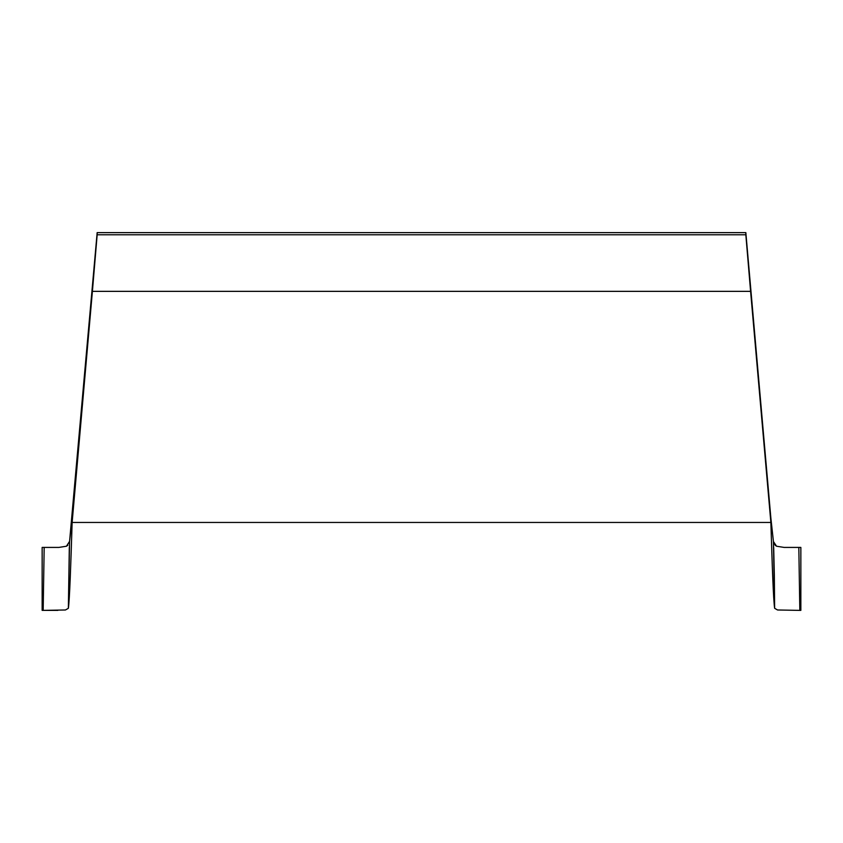 <?xml version="1.0" encoding="UTF-8"?>
<svg xmlns="http://www.w3.org/2000/svg" width="843" height="843" viewBox="0 0 843 843"><rect width="100%" height="100%" fill="white"/><g stroke="black" fill="none" stroke-linecap="round" stroke-linejoin="round"><path stroke-width="1.26" d="M800.85 547.423L784.138 547.423L800.85 547.423L800.85 610.385L799.828 610.385L800.85 610.385L800.85 547.423M773.684 547.423L774.327 574.821L773.41 541.354L770.871 518.118L773.41 541.354L770.871 518.118L770.871 522.449L72.129 522.449L92.403 291.351L750.597 291.351L770.871 522.449L745.834 232.615L97.166 232.615L97.166 234.786L745.834 234.786L745.834 232.615L770.871 518.118L745.834 232.615L97.166 232.615L69.59 541.354L97.166 232.615L72.129 522.449L72.129 518.118L69.59 541.354L66.46 546.222L67.777 545.295M773.442 541.575L775.181 545.242L776.54 546.222L773.442 541.575M69.316 547.423L68.357 608.309L69.59 541.354L72.129 518.118L72.129 522.449C70.875 563.461 69.621 600.385 68.357 608.309L65.438 609.984L43.172 610.385L57.861 610.385M58.862 547.423L42.15 547.423L42.15 610.385L43.172 610.385L44.173 547.423L42.15 547.423L42.15 610.385L43.172 610.385L44.173 547.423L58.862 547.423L66.46 546.222L67.819 545.242M774.643 608.309L777.573 609.984L799.828 610.385L798.827 547.423L799.828 610.385L777.562 609.984L774.643 608.309L774.327 574.821L774.643 608.309C773.379 600.385 772.125 563.461 770.871 522.449L770.871 518.118L773.41 541.354L774.643 608.309C773.379 600.385 772.125 563.461 770.871 522.449L72.129 522.449C70.875 563.461 69.621 600.385 68.357 608.309L65.438 609.984M745.834 234.786L750.597 291.351L92.403 291.351L97.166 234.786L745.834 234.786M69.59 541.354L68.357 608.309M776.54 546.222L784.138 547.423"/></g></svg>
